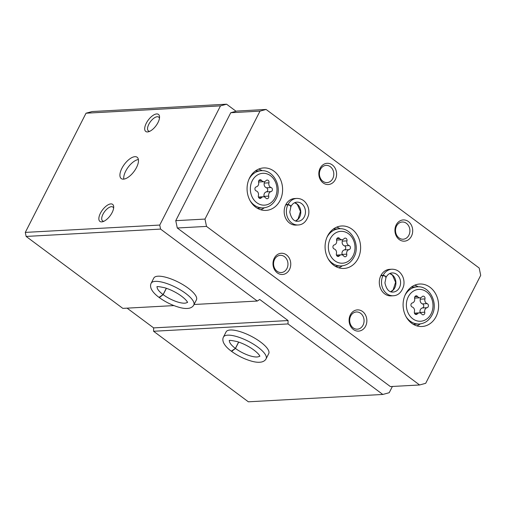 <?xml version="1.0" encoding="UTF-8"?>
<svg xmlns="http://www.w3.org/2000/svg" width="506" height="506" viewBox="0 0 506 506"><rect width="100%" height="100%" fill="white"/><g stroke="black" fill="none" stroke-linecap="round" stroke-linejoin="round"><path stroke-width="0.76" d="M220.483 105.868L86.033 113.205L92.13 111.541L226.58 104.198L220.483 105.868L159.751 225.062L160.579 229.098L257.276 301.045L259.742 299.47L288.072 320.551L288.022 323.929L382.808 394.459L389.215 392.713L392.397 386.457M236.074 111.269L226.58 104.198M121.889 168.315A13.295 6.009 126.7 0 1 137.132 157.252A13.295 6.009 126.7 0 1 134.014 171.502A13.295 6.009 126.7 0 1 121.263 178.58A13.295 6.009 126.7 0 1 121.889 168.315M146.272 123.255A10.632 4.807 126.7 0 1 154.488 114.558A10.632 4.807 126.7 0 1 159.542 117.038A10.632 4.807 126.7 0 1 148.593 131.743A10.632 4.807 126.7 0 1 146.272 123.255M100.435 213.216A10.632 4.807 126.7 0 1 108.651 204.519A10.632 4.807 126.7 0 1 113.705 206.998A10.632 4.807 126.7 0 1 102.756 221.704A10.632 4.807 126.7 0 1 100.435 213.216M86.033 113.205L25.3 232.399L159.751 225.062M223.462 337.047A23.927 7.52 -153 0 1 248.193 341.208A23.927 7.52 -153 0 1 266.105 358.773L268.737 353.599A23.927 7.52 -153 0 0 250.831 336.041A23.927 7.52 -153 0 0 226.1 331.873L223.462 337.047C222.665 338.577 222.653 340.374 223.437 342.423C224.734 345.345 227.358 348.261 231.312 351.177L235.391 348.394L238.617 342.062M127.095 308.154L153.622 327.894L153.571 331.266L248.357 401.802L382.808 394.459M153.571 331.266L288.022 323.929M151.161 283.246A23.927 7.52 -153 0 1 175.898 287.408A23.927 7.52 -153 0 1 193.804 304.973L196.442 299.799A23.927 7.52 -153 0 0 178.529 282.24A23.927 7.52 -153 0 0 153.799 278.072L151.161 283.246C150.364 284.777 150.358 286.573 151.136 288.622C152.432 291.545 155.057 294.46 159.01 297.376L163.09 294.593L166.316 288.262M25.3 232.399L26.135 236.435L122.825 308.382L173.938 305.592M194.045 304.498L257.276 301.045M26.135 236.435L160.579 229.098M153.622 327.894L288.072 320.551M103.92 221.261A8.621 3.896 126.7 0 1 102.573 220.882A8.621 3.896 126.7 0 1 102.984 214.228A8.621 3.896 126.7 0 1 112.863 207.055A8.621 3.896 126.7 0 1 113.616 208.232M149.757 131.307A8.621 3.896 126.7 0 1 148.41 130.921A8.621 3.896 126.7 0 1 148.821 124.267A8.621 3.896 126.7 0 1 158.701 117.095A8.621 3.896 126.7 0 1 159.453 118.271M123.806 179.13A13.295 6.009 126.7 0 1 125.697 171.148A13.295 6.009 126.7 0 1 138.391 159.535M262.241 170.712A21.271 17.754 86.9 0 0 261.33 170.206A21.271 17.754 86.9 0 0 258.61 169.112M418.253 286.807A21.271 17.754 86.9 0 0 417.342 286.301A21.271 17.754 86.9 0 0 414.629 285.207M280.058 200.496A21.271 17.754 86.9 0 0 280.014 178.473A21.271 17.754 86.9 0 0 263.677 167.929A21.271 17.754 86.9 0 0 247.105 190.136A21.271 17.754 86.9 0 0 265.998 210.407A21.271 17.754 86.9 0 0 280.058 200.496M436.077 316.592A21.271 17.754 86.9 0 0 436.027 294.568A21.271 17.754 86.9 0 0 419.695 284.024A21.271 17.754 86.9 0 0 403.124 306.231A21.271 17.754 86.9 0 0 422.01 326.503A21.271 17.754 86.9 0 0 436.077 316.592M358.065 258.541A21.271 17.754 86.9 0 0 358.02 236.517A21.271 17.754 86.9 0 0 341.683 225.98A21.271 17.754 86.9 0 0 325.111 248.187A21.271 17.754 86.9 0 0 344.004 268.452A21.271 17.754 86.9 0 0 358.065 258.541M296.744 198.428L294.555 198.548A13.295 11.1 86.9 0 0 284.195 212.425A13.295 11.1 86.9 0 0 296.004 225.094L298.198 224.974C303.126 224.74 306.585 221.419 308.571 215.012C309.185 211.869 308.881 208.839 307.661 205.91C305.276 200.907 301.639 198.415 296.744 198.428A13.295 11.1 86.9 0 0 288.04 204.468C290.216 205.094 291.083 205.79 290.646 206.562M391.878 269.217L389.683 269.337A13.295 11.1 86.9 0 0 379.329 283.215A13.295 11.1 86.9 0 0 391.138 295.883L393.326 295.763C398.26 295.529 401.72 292.209 403.706 285.801C404.319 282.658 404.016 279.628 402.795 276.7C400.41 271.697 396.774 269.205 391.878 269.217A13.295 11.1 86.9 0 0 383.168 275.258C385.351 275.884 386.217 276.58 385.774 277.351M289.483 269.546A10.632 8.88 86.9 0 0 282.038 253.259A10.632 8.88 86.9 0 0 274.1 268.838A10.632 8.88 86.9 0 0 289.483 269.546M365.591 326.174A10.632 8.88 86.9 0 0 358.14 309.887A10.632 8.88 86.9 0 0 350.203 325.472A10.632 8.88 86.9 0 0 365.591 326.174M335.32 179.586A10.632 8.88 86.9 0 0 327.875 163.299A10.632 8.88 86.9 0 0 319.937 178.877A10.632 8.88 86.9 0 0 335.32 179.586M411.429 236.213A10.632 8.88 86.9 0 0 403.978 219.927A10.632 8.88 86.9 0 0 396.04 235.511A10.632 8.88 86.9 0 0 411.429 236.213M259.995 111.124L204.987 219.073L206.505 226.403L419.6 384.977L425.698 383.308L480.7 275.359L479.188 268.028L266.093 109.454L259.995 111.124L230.768 112.718L175.759 220.673L204.987 219.073M175.759 220.673L177.277 227.997L206.505 226.403M177.277 227.997L390.373 386.571L419.6 384.977M230.768 112.718L236.865 111.054L266.093 109.454M408.88 235.201A8.621 7.198 86.9 0 0 408.861 226.277A8.621 7.198 86.9 0 0 402.238 222.007A8.621 7.198 86.9 0 0 395.521 231.002A8.621 7.198 86.9 0 0 403.181 239.218A8.621 7.198 86.9 0 0 408.88 235.201M332.771 178.567A8.621 7.198 86.9 0 0 332.752 169.643A8.621 7.198 86.9 0 0 326.136 165.373A8.621 7.198 86.9 0 0 319.419 174.374A8.621 7.198 86.9 0 0 327.072 182.59A8.621 7.198 86.9 0 0 332.771 178.567M363.042 325.162A8.621 7.198 86.9 0 0 363.023 316.237A8.621 7.198 86.9 0 0 356.401 311.968A8.621 7.198 86.9 0 0 349.684 320.962A8.621 7.198 86.9 0 0 357.344 329.178A8.621 7.198 86.9 0 0 363.042 325.162M286.934 268.528A8.621 7.198 86.9 0 0 286.915 259.603A8.621 7.198 86.9 0 0 280.299 255.334A8.621 7.198 86.9 0 0 273.582 264.334A8.621 7.198 86.9 0 0 281.235 272.544A8.621 7.198 86.9 0 0 286.934 268.528M339.583 238.497A2.094 1.746 86.9 0 0 338.179 237.782A2.094 1.746 86.9 0 0 336.604 240.401A3.662 3.061 86.9 0 1 334.308 244.904A2.094 1.746 86.9 0 0 332.929 246.877A2.094 1.746 86.9 0 0 334.245 248.977A3.662 3.061 86.9 0 1 336.401 253.689A2.094 1.746 86.9 0 0 338.179 256.453A2.094 1.746 86.9 0 0 339.317 255.859A3.662 3.061 86.9 0 1 341.303 254.815A3.662 3.061 86.9 0 1 343.77 256.061A2.094 1.746 86.9 0 0 345.174 256.776A2.094 1.746 86.9 0 0 346.743 254.164A3.662 3.061 86.9 0 1 349.045 249.654A2.094 1.746 86.9 0 0 350.418 247.681A2.094 1.746 86.9 0 0 349.108 245.581A3.662 3.061 86.9 0 1 346.952 240.869A2.094 1.746 86.9 0 0 345.174 238.105A2.094 1.746 86.9 0 0 344.036 238.699A3.662 3.061 86.9 0 1 342.05 239.749A3.662 3.061 86.9 0 1 339.583 238.497L336.857 238.649M340.247 228.756A21.271 17.754 86.9 0 0 336.623 227.162M338.837 267.832A21.271 17.754 86.9 0 0 342.271 265.846M341.303 254.815L336.629 255.068A3.662 3.061 86.9 0 0 336.439 255.087M342.132 254.904A2.094 1.746 86.9 0 0 342.069 254.417L346.743 254.164M342.239 239.73A2.094 1.746 86.9 0 1 342.277 241.128A3.662 3.061 86.9 0 0 344.428 245.84A2.094 1.746 86.9 0 1 345.743 247.934A2.094 1.746 86.9 0 1 344.365 249.907A3.662 3.061 86.9 0 0 342.069 254.417M336.541 239.914A3.662 3.061 86.9 0 0 337.369 240.002L342.05 239.749M417.589 296.548A2.094 1.746 86.9 0 0 416.185 295.833A2.094 1.746 86.9 0 0 414.616 298.445A3.662 3.061 86.9 0 1 412.314 302.955A2.094 1.746 86.9 0 0 410.942 304.928A2.094 1.746 86.9 0 0 412.251 307.022A3.662 3.061 86.9 0 1 414.408 311.734A2.094 1.746 86.9 0 0 416.191 314.504A2.094 1.746 86.9 0 0 417.323 313.903A3.662 3.061 86.9 0 1 419.31 312.86A3.662 3.061 86.9 0 1 421.776 314.112A2.094 1.746 86.9 0 0 423.18 314.821A2.094 1.746 86.9 0 0 424.755 312.208A3.662 3.061 86.9 0 1 427.051 307.699A2.094 1.746 86.9 0 0 428.43 305.725A2.094 1.746 86.9 0 0 427.115 303.632A3.662 3.061 86.9 0 1 424.958 298.919A2.094 1.746 86.9 0 0 423.18 296.155A2.094 1.746 86.9 0 0 422.042 296.75A3.662 3.061 86.9 0 1 420.056 297.794A3.662 3.061 86.9 0 1 417.589 296.548L414.863 296.693M416.849 325.877A21.271 17.754 86.9 0 0 420.277 323.897M261.577 180.452A2.094 1.746 86.9 0 0 260.166 179.738A2.094 1.746 86.9 0 0 258.598 182.35A3.662 3.061 86.9 0 1 256.302 186.859A2.094 1.746 86.9 0 0 254.923 188.833A2.094 1.746 86.9 0 0 256.238 190.926A3.662 3.061 86.9 0 1 258.389 195.639A2.094 1.746 86.9 0 0 260.173 198.409A2.094 1.746 86.9 0 0 261.305 197.808A3.662 3.061 86.9 0 1 263.297 196.764A3.662 3.061 86.9 0 1 265.758 198.01A2.094 1.746 86.9 0 0 267.168 198.725A2.094 1.746 86.9 0 0 268.737 196.113A3.662 3.061 86.9 0 1 271.033 191.603A2.094 1.746 86.9 0 0 272.411 189.63A2.094 1.746 86.9 0 0 271.096 187.536A3.662 3.061 86.9 0 1 268.945 182.824A2.094 1.746 86.9 0 0 267.162 180.054A2.094 1.746 86.9 0 0 266.029 180.655A3.662 3.061 86.9 0 1 264.043 181.698A3.662 3.061 86.9 0 1 261.577 180.452L258.844 180.598M260.83 209.781A21.271 17.754 86.9 0 0 264.265 207.802M419.31 312.86L414.635 313.113A3.662 3.061 86.9 0 0 414.446 313.132M420.138 312.948A2.094 1.746 86.9 0 0 420.075 312.468L424.755 312.208M420.246 297.775A2.094 1.746 86.9 0 1 420.284 299.172A3.662 3.061 86.9 0 0 422.44 303.885A2.094 1.746 86.9 0 1 423.75 305.985A2.094 1.746 86.9 0 1 422.377 307.958A3.662 3.061 86.9 0 0 420.075 312.468M414.553 297.958A3.662 3.061 86.9 0 0 415.382 298.053L420.056 297.794M263.297 196.764L258.617 197.017A3.662 3.061 86.9 0 0 258.427 197.036M264.126 196.853A2.094 1.746 86.9 0 0 264.062 196.366L268.737 196.113M264.233 181.679A2.094 1.746 86.9 0 1 264.265 183.077A3.662 3.061 86.9 0 0 266.422 187.789A2.094 1.746 86.9 0 1 267.737 189.889A2.094 1.746 86.9 0 1 266.358 191.863A3.662 3.061 86.9 0 0 264.062 196.366M258.534 181.863A3.662 3.061 86.9 0 0 259.363 181.951L264.043 181.698M380.822 275.688L383.01 275.568A13.295 11.1 86.9 0 0 383.156 289.255A13.295 11.1 86.9 0 0 393.326 295.763M380.98 275.378L383.168 275.258M385.73 277.44C386.135 276.744 385.23 276.118 383.01 275.568M285.688 204.898L287.882 204.778A13.295 11.1 86.9 0 0 288.028 218.465A13.295 11.1 86.9 0 0 298.198 224.974M285.846 204.588L288.04 204.468M290.596 206.65C291.007 205.955 290.096 205.328 287.882 204.778M238.705 342.094L235.467 348.451L231.628 351.411C238.105 356.06 244.974 359.374 252.222 361.341C255.973 362.328 259.154 362.536 261.773 361.954C263.885 361.379 265.334 360.323 266.105 358.773M166.404 288.293L163.166 294.65L159.327 297.61C165.81 302.259 172.672 305.573 179.921 307.54C183.672 308.527 186.853 308.736 189.472 308.154C191.584 307.578 193.033 306.522 193.804 304.973M353.093 255.777A15.952 13.32 86.9 0 0 341.923 231.343A15.952 13.32 86.9 0 0 330.013 254.72A15.952 13.32 86.9 0 0 353.093 255.777M333.245 229.098L339.197 228.775A18.608 15.541 86.9 0 0 326.939 237.358M328.109 258.743A18.608 15.541 86.9 0 0 341.227 265.941C346.819 265.448 351.075 262.487 353.998 257.061C360.689 245.258 351.613 227.466 339.197 228.775M336.983 255.985L339.317 255.859M344.365 249.907L349.045 249.654M344.428 245.84L349.108 245.581M342.277 241.128L346.952 240.869M431.099 313.821A15.952 13.32 86.9 0 0 419.929 289.394A15.952 13.32 86.9 0 0 408.019 312.765A15.952 13.32 86.9 0 0 431.099 313.821M411.258 287.149L417.21 286.826A18.608 15.541 86.9 0 0 404.952 295.409M406.116 316.794A18.608 15.541 86.9 0 0 419.234 323.992C424.825 323.492 429.082 320.532 432.01 315.111C438.702 303.309 429.619 285.517 417.21 286.826M275.081 197.726A15.952 13.32 86.9 0 0 263.917 173.299A15.952 13.32 86.9 0 0 252.007 196.67A15.952 13.32 86.9 0 0 275.081 197.726M255.239 171.053L261.191 170.731A18.608 15.541 86.9 0 0 248.933 179.314M250.097 200.692A18.608 15.541 86.9 0 0 263.221 207.896C268.812 207.397 273.069 204.437 275.991 199.016C282.683 187.214 273.607 169.421 261.191 170.731M414.996 314.03L417.323 313.903M422.377 307.958L427.051 307.699M422.44 303.885L427.115 303.632M420.284 299.172L424.958 298.919M258.977 197.935L261.305 197.808M266.358 191.863L271.033 191.603M266.422 187.789L271.096 187.536M264.265 183.077L268.945 182.824M390.815 291.734A9.57 7.988 86.9 0 0 395.907 282.31A9.57 7.988 86.9 0 0 389.816 273.499M386.053 277.301L384.927 282.829C386.369 289.362 389.101 292.436 393.124 292.051A9.57 7.988 86.9 0 0 400.581 282.057A9.57 7.988 86.9 0 0 392.08 272.936C389.633 273.082 387.64 274.499 386.11 277.193M295.681 220.945A9.57 7.988 86.9 0 0 300.773 211.521A9.57 7.988 86.9 0 0 294.688 202.71M290.925 206.511L289.793 212.039C291.241 218.573 293.973 221.647 297.99 221.261A9.57 7.988 86.9 0 0 305.447 211.268A9.57 7.988 86.9 0 0 296.952 202.147C294.498 202.292 292.512 203.709 290.975 206.404M235.467 348.451A17.014 5.345 -153 0 0 259.717 355.971M229.484 340.57A17.014 5.345 -153 0 0 235.391 348.394M163.166 294.65A17.014 5.345 -153 0 0 187.416 302.171M157.183 286.769A17.014 5.345 -153 0 0 163.09 294.593M335.276 266.27L341.227 265.941M413.282 324.314L419.234 323.992M257.269 208.219L263.221 207.896M390.758 291.715L393.149 289.906L395.591 282.247L392.466 275.175L389.765 273.518M295.63 220.926L298.021 219.117L300.463 211.457L297.332 204.386L294.637 202.729M259.799 356.237C260.166 356.781 259.42 353.58 251.254 348.191C246.593 345.237 241.862 343.03 237.067 341.569C231.59 340.399 228.971 340.095 229.218 340.652M187.505 302.436C187.865 302.98 187.119 299.78 178.953 294.391C174.292 291.437 169.561 289.23 164.766 287.769C159.289 286.598 156.67 286.295 156.917 286.851"/></g></svg>
